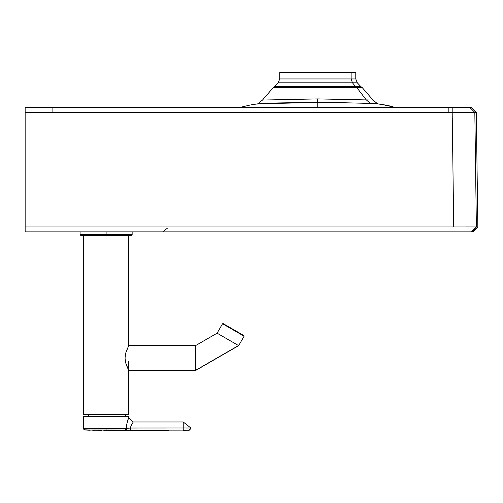 <?xml version="1.0" encoding="UTF-8"?>
<svg xmlns="http://www.w3.org/2000/svg" width="503" height="503" viewBox="0 0 503 503"><rect width="100%" height="100%" fill="white"/><g stroke="black" fill="none" stroke-linecap="round" stroke-linejoin="round"><path stroke-width="0.75" d="M466.338 226.916L469.418 226.91M469.909 226.91L476.354 226.935M476.372 226.941L474.819 112.383L476.372 226.941L453.737 226.941L476.372 226.941L471.506 231.87L476.372 226.941L477.85 226.941L472.983 231.87L477.85 226.941L476.372 226.941L472.154 231.826L476.372 227.035M471.506 231.87L453.737 231.87L471.506 231.87M453.737 226.941L452.184 112.383L453.737 226.941L25.15 226.941L453.737 226.941M474.819 112.383L469.727 107.359L471.198 107.359L469.727 107.359L474.819 112.383L476.291 112.383L471.198 107.359L476.291 112.383L477.85 226.941L476.291 112.383L452.184 112.383L474.819 112.383L474.851 114.388M452.184 107.359L452.184 112.383L452.184 107.359L25.15 107.359L25.15 112.383L452.184 112.383L25.15 112.383L25.15 231.87L453.737 231.87L25.15 231.87L25.15 107.359L469.356 107.359M279.718 72.52L355.784 72.52L351.125 72.52L351.125 78.946L355.784 78.946L355.784 72.52L355.784 78.946L351.125 78.946L351.125 72.52L279.718 72.52L279.718 78.946L279.718 72.52M254.185 104.347L256.763 103.97M254.757 104.259L253.147 104.511M253.128 104.517L257.888 103.819L317.745 102.436L317.745 98.909L317.582 102.436M253.154 104.511L251.506 104.794M366.121 99.701L370.277 103.404L377.615 103.819L372.993 100.047L317.745 98.909L262.509 100.047L257.888 103.819L262.509 100.047L257.888 103.819L262.509 100.047L257.888 103.819L262.509 100.047L317.745 98.909L372.993 100.047L377.615 103.819L389.039 105.793L377.772 103.838L370.277 103.404L366.121 99.701L356.879 87.717L366.121 99.701M377.011 103.788L376.213 103.744M52.884 111.987L52.884 107.409M448.192 111.987L448.192 107.359M31.72 107.359L25.15 107.359L31.72 107.359M305.774 102.474L275.166 102.996L257.888 103.819L251.569 104.781M317.751 107.359L317.758 102.587L317.751 107.359M317.758 102.587L318.185 102.436M392.793 106.699L389.039 105.793M370.277 103.404L332.81 102.48M255.499 104.152L263.83 103.499M453.668 231.87L470.846 231.87M471.298 231.87L453.737 231.87M470.783 231.87L453.605 231.87M273.16 87.717L274.701 86.554L355.533 86.554L352.465 82.813L357.306 82.813L360.802 86.554L357.306 82.813L352.465 82.813L355.533 86.554L360.802 86.554L355.533 86.554L356.879 87.717L355.533 86.554L274.701 86.554L273.16 87.717L362.342 87.717L372.993 100.047L362.342 87.717L273.16 87.717L262.509 100.047M279.718 78.946L351.125 78.946L279.718 78.946L278.197 82.813L274.701 86.554L278.197 82.813L352.465 82.813L278.197 82.813L279.718 78.946M352.465 82.813L351.125 78.946L352.465 82.813M89.597 416.321L87.465 414.679L89.597 416.321M89.616 416.321L87.34 414.554L89.616 416.321M83.441 420.2L83.705 416.321L128.711 416.446M85.227 416.446L83.611 416.409L83.599 418.163M83.46 428.305L85.441 430.008L106.07 429.977L106.07 428.286L83.435 428.286L83.435 420.282L83.46 428.305L126.228 428.43L126.706 424.413L128.711 417.452L128.711 416.434L83.435 416.446L128.466 416.321L85.347 416.321M83.567 418.873L83.511 419.584M83.435 420.282L83.435 428.286L83.9 429.455M168.895 430.48L130.214 430.467L130.396 428.028L130.214 430.115L130.264 428.04L127.121 428.355L126.108 430.128L130.214 430.115L130.214 430.467L125.819 430.467L130.214 430.467L130.214 430.115L106.07 430.467L106.07 429.977L106.07 430.467L103.838 430.461L125.819 430.467L126.108 430.128L124.838 430.115L126.228 428.43L106.07 428.286L106.07 429.977L126.108 430.128L127.121 428.355L126.228 428.43L130.396 428.028L131.126 425.657L133.238 421.979L128.711 417.452L127.096 422.583L126.253 428.053M128.711 417.452L128.711 416.434L128.711 417.452L133.238 421.979L130.749 426.67L130.396 430.115L183.224 430.103L183.224 428.003L130.396 428.028L183.224 428.003L183.224 421.979L183.224 430.103L130.214 430.115M126.272 427.789L124.838 430.115L85.441 430.008M117.891 428.305L116.162 428.298M93.483 428.292L92.533 428.292M87.239 428.298L86.887 428.305M84.429 428.311L83.863 428.317M96.299 429.983L95.432 429.983M85.68 430.034L85.057 429.99M102.499 428.286L105.819 428.286M95.067 429.983L95.564 429.983M132.333 423.325L131.962 423.954M127.567 420.829L127.951 419.59M130.264 428.04L128.567 428.198M124.838 430.115L126.228 428.43M128.435 430.115L128.768 430.115M189.335 430.122L190.926 428.028L189.468 430.115L183.224 430.467L183.224 430.103L183.224 430.467L189.468 430.115L183.224 430.103L189.424 430.122M188.38 430.228L189.449 430.122L190.926 428.028L183.224 428.003L190.926 428.028L183.224 421.979L133.238 421.979M187.5 428.003L187.028 427.996M185.274 430.096L185.607 430.096M131.585 235.266L132.151 234.7L80.084 234.7L106.114 234.7L106.114 235.266L80.65 235.266L131.585 235.266L106.114 235.266L106.114 231.87L106.114 234.7L132.151 234.7L132.151 231.87M83.479 414.453L83.479 235.266L83.479 414.453L128.755 414.453L128.755 361.475L128.755 414.453L83.479 414.453M128.755 235.266L128.755 345.63L128.755 235.266M128.718 370.472L195.535 370.535L195.535 345.63L128.755 345.63L195.535 345.63L217.101 333.181L222.533 323.769L223.156 323.605L243.936 335.602L244.1 336.218L243.936 335.602L223.156 323.605L222.533 323.769L244.1 336.218L238.667 345.63L217.101 333.181L222.533 323.769L244.1 336.218L238.667 345.63L195.535 370.535L128.755 370.535L126.027 364.329L125.021 358.079L126.027 351.836L128.755 345.63L125.624 353.257M195.535 370.365L238.523 345.542L195.535 370.365L195.535 345.63L217.101 333.181L238.667 345.63L195.535 370.365M125.492 362.336L128.699 370.434M167.474 228.117L162.733 231.87M477.85 226.941L477.58 206.997L477.85 226.941M249.721 105.121L240.271 107.359L249.721 105.121M326.868 102.436L302.592 102.493M390.341 106.089L389.108 105.806M385.977 105.158L382.846 104.593M395.226 107.359L380.985 104.297M333.891 102.486L317.745 102.436M360.802 86.554L362.342 87.717M355.784 78.946L357.306 82.813M124.606 416.321L126.53 414.679M101.656 430.449L84.334 429.795M101.606 430.449L98.972 430.411M94.941 430.335L92.734 430.285M90.226 430.21L88.302 430.147M87.491 430.115L86.623 430.078M168.524 430.48L136.709 430.467M190.279 429.801L189.449 430.122M80.084 231.87L80.084 234.7L80.65 235.266"/></g></svg>
